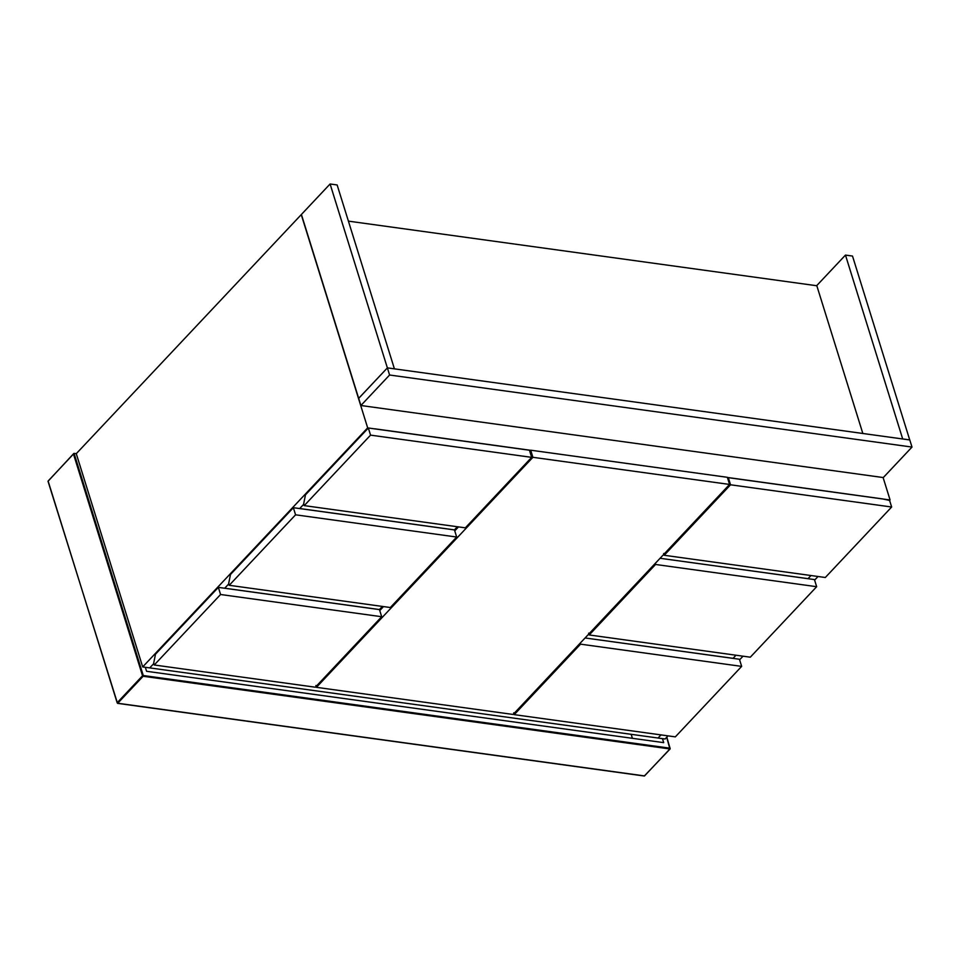 <?xml version="1.0" encoding="UTF-8"?>
<svg xmlns="http://www.w3.org/2000/svg" width="960" height="960" viewBox="0 0 960 960"><rect width="100%" height="100%" fill="white"/><g stroke="black" fill="none" stroke-linecap="round" stroke-linejoin="round"><path stroke-width="1.44" d="M808.008 578.688L810.984 575.532L808.044 578.652L660.312 558.312M304.224 505.62L465.336 527.844L531.672 457.356L529.452 450.228L368.34 428.004L305.472 494.82L303.672 503.844L304.224 505.62L370.56 435.132L368.34 428.004M531.672 457.356L370.56 435.132M389.592 375.012L387.384 367.884L358.68 398.388L360.9 405.504L389.592 375.012L912 447.072L909.78 439.956L387.384 367.884L358.668 398.34L301.404 214.476L330.096 183.984L387.36 367.848L394.368 368.856M394.404 368.808L337.14 184.956L330.096 183.984M381.684 616.728L379.464 609.6L218.352 587.376L220.572 594.504L381.684 616.728L315.348 687.216L154.236 664.992L220.572 594.504M218.352 587.376L155.484 654.192L153.684 663.204L154.236 664.992M668.028 735.864L665.088 738.996L658.056 738.024L660.996 734.892L658.056 738.024L149.724 667.896L153.792 663.576L149.724 667.896L142.692 666.924L367.668 427.872L374.676 428.88M457.38 526.752L454.44 529.872L299.712 508.524L303.78 504.204L299.676 508.56M663.648 553.5L664.2 555.276L730.536 484.788L728.328 477.672L727.68 478.356M664.2 555.276L825.312 577.5L891.648 507.012L889.428 499.896L728.328 477.672M730.536 484.788L891.648 507.012M457.608 526.776L454.512 530.076M382.608 606.468L379.512 609.756M588.648 633.18L589.212 634.968L750.312 657.192L816.66 586.704L814.44 579.576L660.072 558.276M655.224 563.436L655.548 564.468L816.66 586.704M589.212 634.968L655.548 564.468M909.732 439.944L852.504 256.056L845.472 255.084L816.768 285.576L862.836 433.476M845.472 255.084L902.7 438.972M902.736 438.936L909.768 439.908M733.02 658.368L735.996 655.212L733.056 658.332L585.324 638.004M883.008 499.008L889.596 500.436M818.016 576.504L814.608 580.128M743.028 656.184L739.608 659.808M228.792 583.884L224.688 588.252L228.792 583.884M142.692 666.924L76.272 453.684L301.26 214.632L367.668 427.872M890.076 499.932L883.104 477.54M883.044 498.972L727.392 477.456M348.408 221.136L816.828 285.756M374.7 428.796L530.568 450.3M293.352 507.696L230.472 574.5L228.672 583.524L229.224 585.3L295.572 514.812L293.352 507.696L454.464 529.92L456.672 537.036L295.572 514.812M229.224 585.3L390.336 607.524L456.672 537.036M360.9 405.504L883.296 477.564L912 447.072M454.404 529.908L447.372 528.936M379.416 609.6L372.384 608.628M316.428 687.324L513.096 714.456L729.576 484.44L727.356 477.312L530.688 450.192L532.896 457.308L316.428 687.324L315.876 685.536M729.576 484.44L532.896 457.308M379.764 610.548L383.496 606.588M454.752 530.868L458.484 526.896M529.752 451.176L530.688 450.192M513.66 712.872L514.212 714.648L580.548 644.16L580.236 643.116M514.212 714.648L675.324 736.872L741.66 666.384L739.44 659.256L585.084 637.968M741.66 666.384L580.548 644.16M382.392 606.432L379.452 609.552L224.724 588.216M76.272 453.684L74.076 453.384L73.488 454.08L142.536 675.768L117.156 702.744L48.108 481.044L74.076 453.384L143.268 675.528L670.068 748.2L666.672 737.316M662.46 738.624L663.708 742.632L146.58 671.292L145.332 667.284M631.164 734.316L632.412 738.312M669.912 748.944L644.532 775.92L117.732 703.248L143.112 676.272L669.912 748.944L666.708 737.28M644.832 775.536L644.1 775.776L644.832 775.536M143.268 675.528L143.112 676.272L142.536 675.768L143.268 675.528M666.816 737.16L670.176 748.872L644.316 776.016L117.516 703.344L48.024 481.272L73.74 453.54"/></g></svg>
